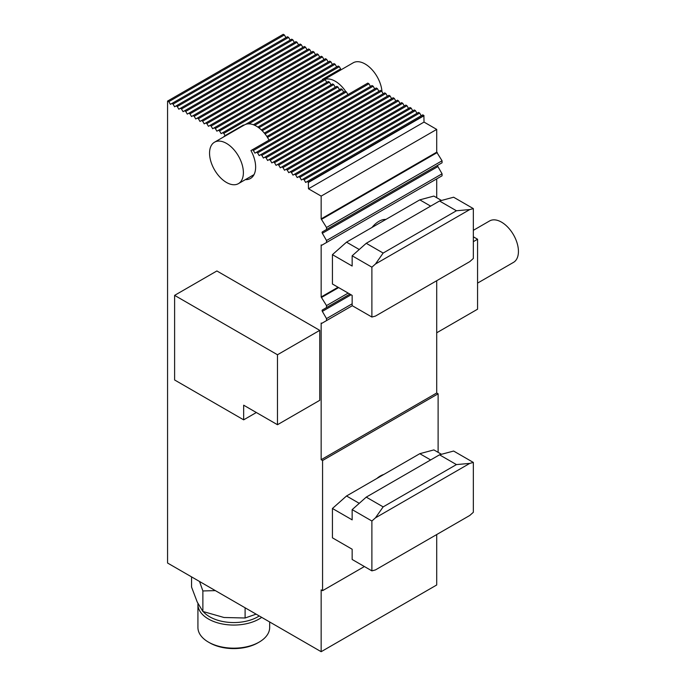 <?xml version="1.0" encoding="UTF-8"?>
<svg xmlns="http://www.w3.org/2000/svg" width="686" height="686" viewBox="0 0 686 686"><rect width="100%" height="100%" fill="white"/><g stroke="black" fill="none" stroke-linecap="round" stroke-linejoin="round"><path stroke-width="1.03" d="M241.789 126.464A24.91 14.38 60 0 1 243.401 125.058L225.085 135.631L223.79 133.393L339.338 66.679L340.633 68.917A24.91 14.38 -120 0 0 338.121 71.498M321.159 196.11L436.708 129.405L436.708 152.181L321.159 218.894L321.159 196.11L308.477 188.787L308.34 182.202L307.208 181.55L305.656 182.442L304.112 179.758L302.98 179.106L301.428 180.006L299.885 177.322L298.753 176.671L297.201 177.563L295.657 174.879L294.526 174.227L292.973 175.127L291.43 172.435L290.298 171.792L288.746 172.683L287.202 169.999L286.071 169.348L284.519 170.239L282.975 167.556L281.843 166.904L280.291 167.804L278.748 165.12L277.616 164.469L276.064 165.36L274.52 162.676L273.388 162.025L271.845 162.916L270.293 160.232L269.161 159.581L267.617 160.481L266.065 157.797L264.933 157.145L263.39 158.037L261.838 155.353L260.706 154.702L259.162 155.602L257.61 152.918L256.478 152.266L254.935 153.158L253.383 150.474L368.931 83.761L367.799 83.109L250.956 150.568A24.91 14.38 -120 0 1 250.476 178.471A24.91 14.38 -120 0 1 245.356 179.629M368.931 83.761L370.474 86.445M257.61 152.918L373.158 86.204L372.026 85.553L256.478 152.266M373.158 86.204L374.702 88.888M261.838 155.353L377.386 88.648L376.254 87.997L260.706 154.702M377.386 88.648L378.929 91.332M266.065 157.797L381.613 91.084L380.481 90.432L264.933 157.145M381.613 91.084L383.157 93.768M270.293 160.232L385.841 93.528L384.709 92.876L269.161 159.581M385.841 93.528L387.384 96.212M274.52 162.676L390.068 95.963L388.936 95.311L273.388 162.025M390.068 95.963L391.612 98.647M278.748 165.12L394.287 98.407L393.164 97.755L277.616 164.469M394.287 98.407L395.839 101.091M282.975 167.556L398.515 100.851L397.391 100.199L281.843 166.904M398.515 100.851L400.067 103.535M287.202 169.999L402.742 103.286L401.619 102.634L286.071 169.348M402.742 103.286L404.294 105.97M291.43 172.435L406.97 105.73L405.846 105.078L290.298 171.792M406.97 105.73L408.522 108.414M295.657 174.879L411.197 108.165L410.074 107.522L294.526 174.227M411.197 108.165L412.749 110.858M299.885 177.322L415.424 110.609L414.301 109.957L298.753 176.671M415.424 110.609L416.977 113.293M304.112 179.758L419.652 113.053L418.529 112.401L302.98 179.106M419.652 113.053L421.204 115.737M308.34 182.202L423.879 115.488L422.756 114.836L307.208 181.55M423.879 115.488L424.025 122.082L436.708 129.405M436.708 152.181L442.058 160.781L442.058 162.779L322.343 231.902A1.192 0.695 -120 0 0 322.343 233.283L326.51 240.512L326.51 242.51L321.743 245.262L321.159 244.928L321.159 296.995L326.51 305.596L326.51 307.594L322.343 310.003A1.192 0.695 60 0 0 322.343 311.384L326.51 318.604L326.51 320.611L321.743 323.363L321.159 323.029L321.159 459.706L322.566 460.512L322.566 590.68L321.159 589.874L321.159 651.7L436.708 584.987L436.708 534.548M437.891 165.189L322.343 231.902L437.891 165.189A1.192 0.695 -120 0 0 437.891 166.569L442.058 173.798L442.058 175.796L326.51 242.51M436.708 197.705L436.708 178.892M438.114 452.348L438.114 393.807L436.708 392.992L436.708 280.72M223.79 133.393L222.667 132.741L221.115 133.633L219.563 130.949L218.44 130.297L216.887 131.189L215.335 128.505L214.212 127.853L212.66 128.754L211.108 126.07L209.985 125.418L208.433 126.31L206.88 123.626L205.757 122.974L204.205 123.874L202.653 121.182L201.53 120.539L199.978 121.431L198.426 118.747L197.302 118.095L195.75 118.987L194.198 116.303L193.075 115.651L191.523 116.551L189.971 113.867L188.847 113.216L187.295 114.108L185.743 111.424L184.62 110.772L183.068 111.664L181.516 108.98L180.392 108.328L178.84 109.228L177.288 106.544L176.165 105.893L174.613 106.784L173.061 104.101L171.937 103.449L170.385 104.349L168.833 101.657L284.381 34.952L283.258 34.3L167.564 101.091L167.564 563.026L321.159 651.7M284.381 34.952L285.933 37.636M173.061 104.101L288.609 37.396L287.485 36.744L171.937 103.449M288.609 37.396L290.161 40.08M177.288 106.544L292.836 39.831L291.713 39.179L176.165 105.893M292.836 39.831L294.388 42.515M181.516 108.98L297.064 42.275L295.932 41.623L180.392 108.328M297.064 42.275L298.616 44.959M185.743 111.424L301.291 44.71L300.159 44.058L184.62 110.772M301.291 44.71L302.843 47.394M189.971 113.867L305.519 47.154L304.387 46.502L188.847 113.216M305.519 47.154L307.071 49.838M194.198 116.303L309.746 49.598L308.614 48.946L193.075 115.651M309.746 49.598L311.298 52.282M198.426 118.747L313.974 52.033L312.842 51.381L197.302 118.095M313.974 52.033L315.526 54.717M202.653 121.182L318.201 54.477L317.069 53.825L201.53 120.539M318.201 54.477L319.753 57.161M206.88 123.626L322.429 56.912L321.297 56.269L205.757 122.974M322.429 56.912L323.981 59.605M211.108 126.07L326.656 59.356L325.524 58.704L209.985 125.418M326.656 59.356L328.208 62.04M215.335 128.505L330.884 61.8L329.752 61.148L214.212 127.853M330.884 61.8L332.436 64.484M219.563 130.949L335.111 64.235L333.979 63.584L218.44 130.297M335.111 64.235L336.663 66.919M339.338 66.679L338.207 66.028L222.667 132.741M225.085 135.631A24.91 14.38 -120 0 0 223.473 137.037M168.833 101.657L167.71 101.014M321.159 218.894L326.51 227.495L326.51 229.493M253.383 150.474L252.251 149.822M174.613 295.366L216.887 270.961L319.753 330.352L319.753 400.315L277.478 424.72L277.478 354.756L174.613 295.366L174.613 379.975L243.659 419.841L256.341 412.518M340.633 68.917L322.309 79.499L322.566 79.936M248.778 123.84L325.241 79.696L324.118 79.044L245.519 124.423M254.712 125.298L329.469 82.14L328.345 81.488L253.408 124.749M257.825 127.081L332.573 83.924L333.696 84.575L335.248 87.259M258.836 127.802L333.696 84.575M261.357 129.92L336.8 86.367L337.924 87.019L339.476 89.703M262.198 130.743L337.924 87.019M265.053 133.967L342.151 89.454L341.028 88.811L264.333 133.084M267.497 137.44L346.379 91.898L345.255 91.247L266.88 136.497M308.477 182.442L424.025 115.737M308.477 188.787L424.025 122.082M371.984 227.46A19.928 11.508 -60 0 1 385.884 219.434M338.044 287.245L321.159 296.995M436.708 392.992L321.159 459.706M364.386 566.542L322.566 590.68M438.114 393.807L322.566 460.512M376.914 478.442A19.928 11.508 -60 0 1 383.766 474.48M442.058 173.798L326.51 240.512M437.291 152.515L321.743 219.228M442.058 160.781L326.51 227.495M349.894 294.097L326.51 307.594M348.162 293.094L326.51 305.596M338.627 287.588L321.743 297.33M352.287 305.724L326.51 320.611M352.158 303.804L326.51 318.604M346.379 91.898L347.931 94.582M342.151 89.454L343.703 92.138M329.469 82.14L331.021 84.824M325.241 79.696L326.793 82.38M456.43 464.585L439.52 454.818L453.618 451.045L473.34 462.433L469.773 463.393L456.43 464.585L383.157 506.885L375.456 517.844L371.889 521.008L352.158 509.621L366.247 497.127L383.157 506.885M469.773 463.393L375.456 517.844M473.34 462.433L473.34 512.288L469.773 515.46L375.456 569.912L371.889 570.863L371.889 521.008M439.52 454.818L366.247 497.127M352.158 509.621L352.158 519.868L332.436 508.48L332.436 537.833L352.158 549.229L352.158 559.476L371.889 570.863M430.645 459.946L419.798 453.686L433.886 449.905L441.484 454.295M419.798 453.686L346.524 495.987L359.25 503.335M332.436 508.48L346.524 495.987M456.43 210.756L439.52 200.998L453.618 197.216L473.34 208.613L469.773 209.564L456.43 210.756L383.157 253.057L375.456 264.016L371.889 267.18L352.158 255.792L366.247 243.298L383.157 253.057M469.773 209.564L375.456 264.016M473.34 208.613L473.34 258.468L469.773 261.632L375.456 316.083L371.889 317.035L371.889 267.18M439.52 200.998L366.247 243.298M352.158 255.792L352.158 266.048L332.436 254.652L332.436 284.013L352.158 295.4L352.158 305.647L371.889 317.035M430.645 206.117L419.798 199.858L433.886 196.076L441.484 200.466M419.798 199.858L346.524 242.158L359.25 249.507M332.436 254.652L346.524 242.158M319.753 330.352L277.478 354.756M243.659 419.841L243.659 405.194L277.478 424.72M215.37 590.62L202.876 590.955L199.532 581.479M245.108 607.796L245.108 618L256.127 614.15M191.566 576.883L191.566 587.087L197.225 602.034L202.876 611.466L202.876 590.955M202.876 611.466L223.996 617.494L245.108 618M259.162 642.105L257.893 642.833A34.077 19.671 180 0 1 209.702 642.833L208.433 642.105A35.869 20.709 0 0 0 259.162 642.105A35.869 20.709 0 0 0 269.667 627.458L269.667 621.97M261.692 617.366A35.869 20.709 180 0 1 226.354 624.612A35.869 20.709 180 0 1 199.146 609.717A35.869 20.709 180 0 1 197.928 604.349L197.928 627.458A35.869 20.709 0 0 0 199.146 632.818A35.869 20.709 0 0 0 208.433 642.105M197.928 604.349A35.869 20.709 180 0 1 197.954 603.56M259.257 615.959A34.077 19.671 180 0 1 203.253 611.612M473.34 236.79L477.567 239.234L473.34 241.669M436.708 332.787L477.567 309.197L477.567 239.234M477.567 283.112L513.48 262.386A23.916 13.806 -120 0 0 518.436 251.436A23.916 13.806 -120 0 0 507.992 227.366A23.916 13.806 -120 0 0 489.564 220.961L473.34 230.333M324.735 79.404A23.916 13.806 60 0 1 345.761 91.538M324.581 79.31L353.17 62.812A23.916 13.806 60 0 1 370.98 68.583A23.916 13.806 60 0 1 381.982 91.727M214.512 142.208A23.916 13.806 60 0 1 238.428 156.014A23.916 13.806 60 0 1 238.428 183.634A23.916 13.806 60 0 1 212.308 165.429A23.916 13.806 60 0 1 214.512 142.208L244.388 124.963A23.916 13.806 60 0 1 269.049 140.124M437.891 166.569L322.343 233.283M351.095 294.783L322.343 311.384M254.034 174.613L238.428 183.634"/></g></svg>
